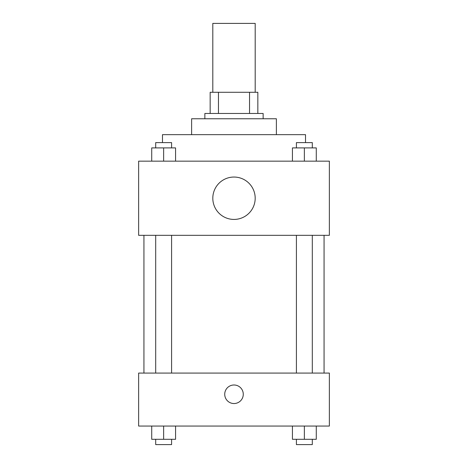<?xml version="1.0" encoding="UTF-8"?>
<svg xmlns="http://www.w3.org/2000/svg" width="468" height="468" viewBox="0 0 468 468"><rect width="100%" height="100%" fill="white"/><g stroke="black" fill="none" stroke-linecap="round" stroke-linejoin="round"><path stroke-width="0.7" d="M255.195 92.278L255.195 23.4L212.805 23.4L212.805 92.278M218.457 113.467L218.457 92.278L210.161 92.278L210.161 113.467L210.161 92.278M218.457 92.278L257.839 92.278L257.839 113.467M249.543 113.467L249.543 92.278M204.861 118.767L204.861 113.467L263.139 113.467L263.139 118.767M191.617 134.661L191.617 118.767L276.383 118.767L276.383 134.661M162.478 142.605L162.478 134.661L305.522 134.661L305.522 142.605M138.633 161.15L329.367 161.15L329.367 235.322L138.633 235.322L138.633 161.15M234 219.428A21.195 21.195 0 0 1 215.649 187.639A21.195 21.195 0 0 1 252.351 187.639A21.195 21.195 0 0 1 234 219.428M138.633 373.078L329.367 373.078L329.367 426.055L138.633 426.055L138.633 373.078M234 403.539A9.272 9.272 0 0 1 225.968 389.633A9.272 9.272 0 0 1 242.032 389.633A9.272 9.272 0 0 1 234 403.539M292.436 426.055L292.436 439.3L316.28 439.3L316.28 426.055L316.28 439.3M304.358 439.3L304.358 426.055M312.308 439.3L312.308 444.6L296.414 444.6L296.414 439.3M151.72 426.055L151.72 439.3L175.564 439.3L175.564 426.055L175.564 439.3M163.642 439.3L163.642 426.055M171.586 439.3L171.586 444.6L155.692 444.6L155.692 439.3M292.436 161.15L292.436 147.906L316.28 147.906L316.28 161.15L316.28 147.906M304.358 161.15L304.358 147.906M312.308 147.906L312.308 142.605L296.414 142.605L296.414 147.906M151.72 161.15L151.72 147.906L175.564 147.906L175.564 161.15L175.564 147.906M163.642 161.15L163.642 147.906M171.586 147.906L171.586 142.605L155.692 142.605L155.692 147.906M324.067 373.078L324.067 235.322M143.933 373.078L143.933 235.322M296.414 235.322L296.414 373.078M312.308 235.322L312.308 373.078M171.586 373.078L171.586 235.322M155.692 373.078L155.692 235.322"/></g></svg>
